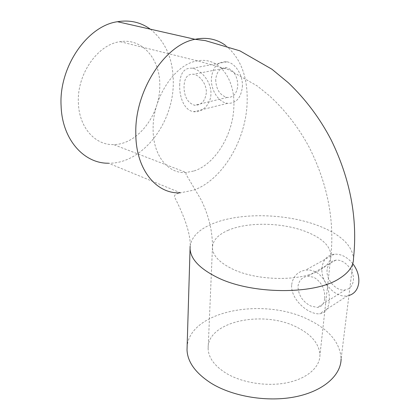 <?xml version="1.0" encoding="UTF-8"?>
<svg xmlns="http://www.w3.org/2000/svg" width="420" height="420" viewBox="0 0 420 420"><rect width="100%" height="100%" fill="white"/><g stroke="black" fill="none" stroke-linecap="round" stroke-linejoin="round"><path stroke-width="0.32" stroke-dasharray="2.1 1.58" d="M206.335 92.741C205.133 101.236 201.201 105.404 194.534 105.242C187.583 102.884 184.081 96.6 184.023 86.389C184.411 77.8 187.614 73.752 193.646 74.251C199.789 75.311 206.808 84.163 206.335 92.741M215.696 79.758C216.116 89.439 219.928 95.34 227.131 97.456C233.263 97.661 236.817 93.728 237.799 85.659C237.489 76.067 233.798 70.114 226.721 67.793C220.264 67.452 216.589 71.442 215.696 79.758M242.356 86.872C243.196 75.458 235.562 63.142 226.947 61.813C217.807 61.299 212.625 66.901 211.407 78.614C210.761 90.206 218.642 102.427 227.509 103.341C236.003 103.593 240.954 98.102 242.356 86.872M179.697 85.16C179.975 73.085 184.238 67.447 192.502 68.239C201.096 69.836 211.649 82.052 210.94 94.048C210.667 104.848 201.721 112.896 193.788 111.694C184.338 110.644 179.329 97.277 179.697 85.16M324.723 298.631C324.019 303.965 321.599 306.905 317.457 307.44L310.837 306.038C302.594 301.67 298.316 295.118 297.99 286.387C298.862 280.597 302.043 277.216 307.519 276.234L313.772 277.226C321.557 281.983 325.206 289.118 324.723 298.631M327.127 269.614C325.668 279.568 336.336 291.706 345.235 289.937C349.781 289.044 352.475 285.999 353.325 280.817C354.937 270.963 344.468 258.83 335.753 260.201C330.808 260.988 327.931 264.122 327.127 269.614M352.847 263.723C347.282 257.003 341.093 253.827 334.273 254.189C327.233 255.255 323.159 259.67 322.051 267.44C320.045 281.405 335.029 298.405 347.545 295.817L348.925 295.512M291.69 284.65C293.002 276.381 297.696 271.509 305.755 270.039L310.07 270.107L314.37 271.352C324.676 275.536 330.55 290.85 329.154 301.854C328.199 309.225 325.006 313.21 319.583 313.803C316.78 314.013 313.677 313.31 310.264 311.687C300.4 307.052 290.582 295.312 291.69 284.65M78.377 102.527C78.897 127.433 95.256 145.341 113.521 144.575C137.555 144.643 159.931 115.243 159.773 86.069C160.592 60.081 142.853 37.905 120.194 41.685C97.991 44.174 76.881 74.083 78.377 102.527M297.67 327.631C311.913 334.934 319.337 344.127 319.94 355.205C319.914 367.169 307.335 378.53 287.364 382.678C267.419 386.831 242.408 382.951 226.422 373.427C214.641 366.109 208.546 357.887 208.131 348.757C206.619 321.253 263.996 309.508 297.67 327.631M150.302 29.164C165.795 41.701 173.455 59.761 173.292 83.333C173.192 123.58 142.191 163.989 108.491 163.217L180.427 192.791C176.405 193.578 174.4 194.854 174.405 196.628C175.371 199.227 192.297 229.541 190.06 248.882M190.103 246.377C191.468 236.948 198.907 229.425 212.436 223.797C239.999 212.2 286.718 213.297 318.995 225.95C340.557 234.413 352.065 245.201 353.514 258.305L341.108 358.864C340.184 343.024 329.616 330.099 309.409 320.087C264.815 296.982 190.381 310.133 187.131 346.416M227.829 230.438C247.732 221.603 283.127 222.38 306.789 231.977C321.993 238.161 330.062 245.831 331.002 254.993C331.086 260.704 327.395 265.766 319.94 270.17C301.387 281.657 256.673 281.106 232.124 268.837C219.518 262.6 212.951 255.701 212.431 248.152C212.441 240.849 217.571 234.943 227.829 230.438M194.087 170.94C214.94 164.33 232.691 135.377 233.814 107.735C235.709 79.999 219.734 56.6 197.495 60.858L196.954 60.958C174.983 64.255 152.754 97.555 153.122 128.425C152.654 155.474 168.168 174.127 186.128 172.499L194.087 170.94M225.729 45.538C241.18 58.527 248.294 78.125 247.06 104.333C245.222 141.577 221.849 180.338 193.489 190.213L180.427 192.791M120.194 41.685L199.017 61.252L229.01 69.836L257.182 85.89L269.656 95.986C285.563 110.665 298.762 127.801 309.251 147.389C327.169 183.036 334.42 218.904 331.002 254.993L319.94 355.205M227.131 97.456L194.534 105.242M226.947 61.813L192.502 68.239M345.235 289.937L317.457 307.44M334.273 254.189L305.755 270.039M208.131 348.757L212.431 248.152C212.777 232.197 209.039 216.137 201.212 199.972L185.997 174.316L186.128 172.499L113.521 144.575M347.545 295.817L319.583 313.803M335.753 260.201L307.519 276.234M227.509 103.341L193.788 111.694M226.721 67.793L193.641 74.251"/><path stroke-width="0.63" d="M348.925 295.512C354.412 293.811 357.683 289.685 358.727 283.127C359.405 276.381 357.446 269.913 352.847 263.723M108.491 163.217C84.294 163.653 62.171 139.892 61.105 106.019C58.674 67.179 87.25 25.841 117.442 21.719C129.796 19.74 140.747 22.223 150.302 29.164M187.131 346.416L187.021 349.981C187.572 362.114 195.626 373.196 211.171 383.229C232.922 396.69 267.918 402.439 295.801 396.711C323.731 390.999 340.993 375.186 341.108 358.864M190.103 246.377L190.06 248.882C190.717 258.914 199.369 268.223 216.017 276.791C249.942 294.53 314.407 295.187 339.36 278.544C348.91 272.559 353.624 265.813 353.514 258.305C357.772 218.768 350.359 179.382 331.275 140.154C320.056 118.514 305.739 99.372 288.309 82.74L271.934 69.232L239.867 50.831L205.427 40.635L195.074 39.307L198.177 38.735C208.598 37.38 217.781 39.648 225.729 45.538M180.427 192.791C156.644 194.376 135.55 169.722 135.797 132.867C134.862 90.636 165.118 44.499 195.074 39.307L117.442 21.719M187.021 349.981L190.06 248.882"/></g></svg>
